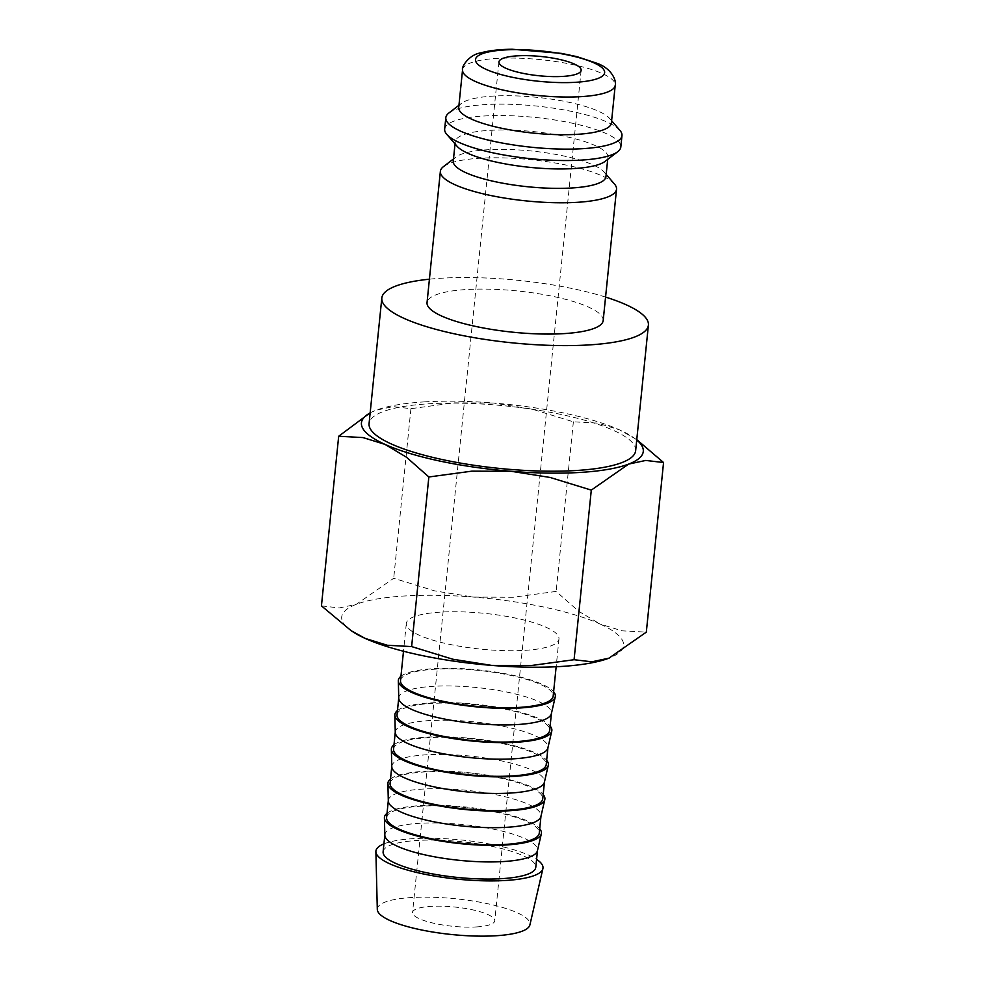 <?xml version="1.0" encoding="UTF-8"?>
<svg xmlns="http://www.w3.org/2000/svg" width="985" height="985" viewBox="0 0 985 985"><rect width="100%" height="100%" fill="white"/><g stroke="black" fill="none" stroke-linecap="round" stroke-linejoin="round"><path stroke-width="0.74" stroke-dasharray="4.92 3.69" d="M443.472 166.625A88.527 20.747 -174.2 0 1 479.633 158.253A88.527 20.747 -174.2 0 1 614.431 183.998M603.189 320.519A88.527 20.747 5.8 0 0 557.633 297.396A88.527 20.747 5.8 0 0 466.299 289.541A88.527 20.747 5.8 0 0 427.034 302.629M453.272 161.121A76.731 17.976 -174.2 0 1 455.969 157.034A76.731 17.976 -174.2 0 1 487.304 149.769A76.731 17.976 -174.2 0 1 604.125 172.079A76.731 17.976 -174.2 0 1 605.947 176.623M457.065 146.248A76.731 17.976 -174.2 0 1 455.242 141.705A76.731 17.976 -174.2 0 1 489.274 130.365A76.731 17.976 -174.2 0 1 568.431 137.174A76.731 17.976 -174.2 0 1 607.917 157.218A76.731 17.976 -174.2 0 1 605.221 161.294M444.666 129.097A88.527 20.747 -174.2 0 1 483.93 116.008A88.527 20.747 -174.2 0 1 575.265 123.864A88.527 20.747 -174.2 0 1 620.821 146.987M448.926 112.967A88.527 20.747 -174.2 0 1 485.088 104.595A88.527 20.747 -174.2 0 1 619.885 130.34M458.727 107.463A76.731 17.976 -174.2 0 1 461.411 103.376A76.731 17.976 -174.2 0 1 492.759 96.111A76.731 17.976 -174.2 0 1 609.58 118.422A76.731 17.976 -174.2 0 1 611.389 122.965M605.566 297.076A133.972 31.397 5.8 0 0 441.243 278.226A133.972 31.397 5.8 0 0 429.423 279.186M635.645 450.699A133.972 31.397 5.8 0 0 566.707 415.695A133.972 31.397 5.8 0 0 428.487 403.801A133.972 31.397 5.8 0 0 369.067 423.624M321.442 605.861L339.234 607.954L356.336 604.31L393.704 578.281L434.853 590.926L473.674 597.095L513.111 597.255L556.143 591.419L578.577 611.205L599.988 624.01A141.643 33.194 -174.2 0 1 609.296 658.029L609.296 658.029M353.196 632.025A141.643 33.194 -174.2 0 1 356.336 604.31A141.643 33.194 -174.2 0 1 404.539 595.974A141.643 33.194 -174.2 0 1 473.674 597.095A141.643 33.194 -174.2 0 1 599.988 624.01L622.015 630.819L646.32 632.136M424.252 401.892A141.643 33.194 -174.2 0 1 493.387 403.013L453.962 402.853L410.93 408.677L393.138 406.596L376.048 410.228A141.643 33.194 -174.2 0 1 424.252 401.892M383.928 843.862A83.971 19.675 -174.2 0 1 413.146 838.666A83.971 19.675 -174.2 0 1 536.591 859.363M377.304 909.426A76.731 17.976 -174.2 0 1 411.348 897.544A76.731 17.976 -174.2 0 1 491.49 904.587A76.731 17.976 -174.2 0 1 529.893 924.927M384.839 835.218A76.731 17.976 -174.2 0 1 384.852 834.689A76.731 17.976 -174.2 0 1 418.884 823.349A76.731 17.976 -174.2 0 1 498.041 830.158A76.731 17.976 -174.2 0 1 537.527 850.19A76.731 17.976 -174.2 0 1 537.441 850.72M383.116 851.816A76.731 17.976 -174.2 0 1 417.147 840.464A76.731 17.976 -174.2 0 1 496.305 847.285A76.731 17.976 -174.2 0 1 535.778 867.317M387.031 813.278A78.898 18.493 -174.2 0 1 419.425 805.681A78.898 18.493 -174.2 0 1 539.694 828.779M388.312 800.977A76.731 17.976 -174.2 0 1 388.336 800.436A76.731 17.976 -174.2 0 1 422.368 789.096A76.731 17.976 -174.2 0 1 501.525 795.905A76.731 17.976 -174.2 0 1 540.999 815.949A76.731 17.976 -174.2 0 1 540.913 816.479M386.6 817.562A76.731 17.976 -174.2 0 1 420.62 806.222A76.731 17.976 -174.2 0 1 499.777 813.031A76.731 17.976 -174.2 0 1 539.263 833.076M390.516 779.024A78.898 18.493 -174.2 0 1 422.91 771.427A78.898 18.493 -174.2 0 1 543.178 794.538M391.796 766.724A76.731 17.976 -174.2 0 1 391.821 766.195A76.731 17.976 -174.2 0 1 425.84 754.842A76.731 17.976 -174.2 0 1 504.997 761.651A76.731 17.976 -174.2 0 1 544.483 781.696A76.731 17.976 -174.2 0 1 544.397 782.225M390.072 783.321A76.731 17.976 -174.2 0 1 424.104 771.969A76.731 17.976 -174.2 0 1 503.261 778.778A76.731 17.976 -174.2 0 1 542.735 798.823M393.988 744.783A78.898 18.493 -174.2 0 1 426.382 737.174A78.898 18.493 -174.2 0 1 546.65 760.285M395.268 732.471A76.731 17.976 -174.2 0 1 395.293 731.941A76.731 17.976 -174.2 0 1 429.325 720.589A76.731 17.976 -174.2 0 1 508.482 727.41A76.731 17.976 -174.2 0 1 547.956 747.443A76.731 17.976 -174.2 0 1 547.869 747.972M393.557 749.068A76.731 17.976 -174.2 0 1 427.576 737.716A76.731 17.976 -174.2 0 1 506.733 744.537A76.731 17.976 -174.2 0 1 546.219 764.569M397.472 710.53A78.898 18.493 -174.2 0 1 429.866 702.933A78.898 18.493 -174.2 0 1 550.135 726.031M398.753 698.23A76.731 17.976 -174.2 0 1 398.777 697.688A76.731 17.976 -174.2 0 1 432.797 686.348A76.731 17.976 -174.2 0 1 511.954 693.157A76.731 17.976 -174.2 0 1 551.44 713.202A76.731 17.976 -174.2 0 1 551.354 713.719M397.029 714.814A76.731 17.976 -174.2 0 1 431.061 703.475A76.731 17.976 -174.2 0 1 510.218 710.284A76.731 17.976 -174.2 0 1 549.704 730.328M400.944 676.276A78.898 18.493 -174.2 0 1 433.338 668.68A78.898 18.493 -174.2 0 1 553.619 691.79M524.943 650.334A76.731 17.976 5.8 0 0 558.975 638.994A76.731 17.976 5.8 0 0 519.501 618.949A76.731 17.976 5.8 0 0 440.332 612.141A76.731 17.976 5.8 0 0 406.312 623.48A76.731 17.976 5.8 0 0 445.786 643.525A76.731 17.976 5.8 0 0 524.943 650.334M400.513 680.561A76.731 17.976 -174.2 0 1 434.545 669.221A76.731 17.976 -174.2 0 1 513.702 676.03A76.731 17.976 -174.2 0 1 553.176 696.075M476.432 926.934A41.308 9.678 5.8 0 0 494.753 920.827A41.308 9.678 5.8 0 0 473.489 910.029A41.308 9.678 5.8 0 0 430.876 906.36A41.308 9.678 5.8 0 0 412.555 912.479A41.308 9.678 5.8 0 0 433.806 923.265A41.308 9.678 5.8 0 0 476.432 926.934M370.163 412.9A141.643 33.194 -174.2 0 1 375.704 410.363A141.643 33.194 -174.2 0 1 376.048 410.228L370.163 412.801M636.766 439.63L619.7 429.94L597.673 423.131L573.369 421.814L532.208 409.169L493.387 403.013A141.643 33.194 -174.2 0 1 619.7 429.94A141.643 33.194 -174.2 0 1 631.804 436.38A141.643 33.194 -174.2 0 1 636.741 439.975M410.93 408.677L393.704 578.281M573.369 421.814L556.143 591.419M462.556 69.787A76.731 17.976 -174.2 0 1 496.575 58.435A76.731 17.976 -174.2 0 1 602.451 73.629A76.731 17.976 -174.2 0 1 615.219 85.289M604.125 172.079L606.169 174.431M607.917 157.218L607.696 159.41M609.58 118.422L611.611 120.773M558.975 638.994L556.156 666.746M581.15 70.292L494.753 920.827M498.939 61.944L412.555 912.479M406.312 623.48L403.493 651.245M631.804 436.38L633.811 437.672M461.411 103.376L458.948 105.272M455.242 141.705L455.021 143.896M455.969 157.034L453.494 158.93"/><path stroke-width="1.48" d="M606.169 174.431L614.431 183.998A88.527 20.747 -174.2 0 1 616.524 189.231A88.527 20.747 -174.2 0 1 577.259 202.319A88.527 20.747 -174.2 0 1 485.925 194.464A88.527 20.747 -174.2 0 1 440.369 171.341A88.527 20.747 -174.2 0 1 443.472 166.625L453.494 158.93M440.369 171.341L427.034 302.629A88.527 20.747 5.8 0 0 472.591 325.752A88.527 20.747 5.8 0 0 563.925 333.619A88.527 20.747 5.8 0 0 603.189 320.519L616.524 189.231M607.696 159.41L605.947 176.623A76.731 17.976 -174.2 0 1 571.916 187.975A76.731 17.976 -174.2 0 1 492.759 181.154A76.731 17.976 -174.2 0 1 453.272 161.121L455.021 143.896M611.611 120.773L619.885 130.34A88.527 20.747 -174.2 0 1 621.978 135.573L620.821 146.987A88.527 20.747 -174.2 0 1 617.718 151.702L605.221 161.294A76.731 17.976 -174.2 0 1 573.886 168.558A76.731 17.976 -174.2 0 1 457.065 146.248L446.759 134.342A88.527 20.747 -174.2 0 1 444.666 129.097L445.823 117.683A88.527 20.747 -174.2 0 1 448.926 112.967L458.948 105.272M617.718 151.702A88.527 20.747 -174.2 0 1 581.556 160.087A88.527 20.747 -174.2 0 1 446.759 134.342M621.978 135.573A88.527 20.747 -174.2 0 1 582.714 148.673A88.527 20.747 -174.2 0 1 491.38 140.806A88.527 20.747 -174.2 0 1 445.823 117.683M611.389 122.965A76.731 17.976 -174.2 0 1 577.37 134.317A76.731 17.976 -174.2 0 1 498.201 127.496A76.731 17.976 -174.2 0 1 458.727 107.463L462.556 69.787A76.731 17.976 -174.2 0 0 475.324 81.447A76.731 17.976 -174.2 0 0 581.187 96.641A76.731 17.976 -174.2 0 0 615.219 85.289L611.389 122.965M429.423 279.186A133.972 31.397 5.8 0 0 381.823 298.036A133.972 31.397 5.8 0 0 450.761 333.029A133.972 31.397 5.8 0 0 588.981 344.922A133.972 31.397 5.8 0 0 648.401 325.112A133.972 31.397 5.8 0 0 605.566 297.076M381.823 298.036L369.067 423.624A133.972 31.397 5.8 0 0 438.005 458.616A133.972 31.397 5.8 0 0 576.225 470.51A133.972 31.397 5.8 0 0 635.645 450.699L648.401 325.112M636.741 439.975A141.643 33.194 -174.2 0 1 628.664 464.083A141.643 33.194 -174.2 0 1 580.461 472.418A141.643 33.194 -174.2 0 1 511.326 471.31L550.147 477.466L591.295 490.111L628.664 464.083L645.766 460.438L663.558 462.531L646.32 632.136L608.952 658.165A141.643 33.194 -174.2 0 1 560.748 666.5A141.643 33.194 -174.2 0 1 491.613 665.392A141.643 33.194 -174.2 0 1 365.3 638.465L351.189 630.732L321.442 605.861L338.68 436.256L362.985 437.574L385.012 444.383A141.643 33.194 -174.2 0 1 370.163 412.9M609.296 658.029L609.296 658.029A141.643 33.194 -174.2 0 1 608.952 658.165L591.862 661.809L574.07 659.716L531.038 665.552L491.613 665.392L452.792 659.224L411.631 646.579L387.327 645.261L365.3 638.465A141.643 33.194 -174.2 0 1 353.196 632.025L351.189 630.732M536.591 859.363A83.971 19.675 -174.2 0 1 542.895 868.635A83.971 19.675 -174.2 0 1 505.748 880.467A83.971 19.675 -174.2 0 1 420.201 873.264A83.971 19.675 -174.2 0 1 375.888 851.668A83.971 19.675 -174.2 0 1 383.928 843.862M542.895 868.635L529.893 924.927A76.731 17.976 -174.2 0 1 495.96 935.75A76.731 17.976 -174.2 0 1 417.788 929.163A76.731 17.976 -174.2 0 1 377.304 909.426L375.888 851.668M539.694 828.779A78.898 18.493 -174.2 0 1 541.331 833.827L537.441 850.72A76.731 17.976 -174.2 0 1 503.495 861.543A76.731 17.976 -174.2 0 1 425.335 854.955A76.731 17.976 -174.2 0 1 384.839 835.218L384.409 817.895A78.898 18.493 -174.2 0 1 387.031 813.278M537.49 850.461L535.778 867.317A76.731 17.976 -174.2 0 1 501.759 878.669A76.731 17.976 -174.2 0 1 422.602 871.86A76.731 17.976 -174.2 0 1 383.116 851.816L384.827 834.96M541.331 833.827A78.898 18.493 -174.2 0 1 506.438 844.958A78.898 18.493 -174.2 0 1 426.049 838.186A78.898 18.493 -174.2 0 1 384.409 817.895M543.178 794.538A78.898 18.493 -174.2 0 1 544.816 799.586L540.913 816.479A76.731 17.976 -174.2 0 1 506.979 827.289A76.731 17.976 -174.2 0 1 428.807 820.702A76.731 17.976 -174.2 0 1 388.312 800.977L387.893 783.641A78.898 18.493 -174.2 0 1 390.516 779.024M540.974 816.208L539.263 833.076A76.731 17.976 -174.2 0 1 505.231 844.416A76.731 17.976 -174.2 0 1 426.074 837.607A76.731 17.976 -174.2 0 1 386.6 817.562L388.312 800.707M544.816 799.586A78.898 18.493 -174.2 0 1 509.91 810.704A78.898 18.493 -174.2 0 1 429.534 803.932A78.898 18.493 -174.2 0 1 387.893 783.641M546.65 760.285A78.898 18.493 -174.2 0 1 548.288 765.333L544.397 782.225A76.731 17.976 -174.2 0 1 510.452 793.048A76.731 17.976 -174.2 0 1 432.292 786.461A76.731 17.976 -174.2 0 1 391.796 766.724L391.365 749.388A78.898 18.493 -174.2 0 1 393.988 744.783M544.459 781.967L542.735 798.823A76.731 17.976 -174.2 0 1 508.716 810.163A76.731 17.976 -174.2 0 1 429.558 803.354A76.731 17.976 -174.2 0 1 390.072 783.321L391.784 766.453M548.288 765.333A78.898 18.493 -174.2 0 1 513.394 776.463A78.898 18.493 -174.2 0 1 433.018 769.679A78.898 18.493 -174.2 0 1 391.365 749.388M550.135 726.031A78.898 18.493 -174.2 0 1 551.772 731.079L547.869 747.972A76.731 17.976 -174.2 0 1 513.936 758.795A76.731 17.976 -174.2 0 1 435.764 752.208A76.731 17.976 -174.2 0 1 395.268 732.471L394.85 715.147A78.898 18.493 -174.2 0 1 397.472 710.53M547.931 747.713L546.219 764.569A76.731 17.976 -174.2 0 1 512.188 775.921A76.731 17.976 -174.2 0 1 433.031 769.113A76.731 17.976 -174.2 0 1 393.557 749.068L395.268 732.2M551.772 731.079A78.898 18.493 -174.2 0 1 516.866 742.21A78.898 18.493 -174.2 0 1 436.49 735.438A78.898 18.493 -174.2 0 1 394.85 715.147M553.619 691.79A78.898 18.493 -174.2 0 1 555.257 696.838L551.354 713.719A76.731 17.976 -174.2 0 1 517.408 724.541A76.731 17.976 -174.2 0 1 439.248 717.954A76.731 17.976 -174.2 0 1 398.753 698.23L398.334 680.894A78.898 18.493 -174.2 0 1 400.944 676.276M551.415 713.46L549.704 730.328A76.731 17.976 -174.2 0 1 515.672 741.668A76.731 17.976 -174.2 0 1 436.515 734.859A76.731 17.976 -174.2 0 1 397.029 714.814L398.74 697.959M555.257 696.838A78.898 18.493 -174.2 0 1 520.351 707.956A78.898 18.493 -174.2 0 1 439.975 701.185A78.898 18.493 -174.2 0 1 398.334 680.894M556.156 666.746L553.176 696.075A76.731 17.976 -174.2 0 1 519.144 707.415A76.731 17.976 -174.2 0 1 439.987 700.606A76.731 17.976 -174.2 0 1 400.513 680.561L403.493 651.245M517.26 55.837A41.308 9.678 -174.2 0 1 559.886 59.506A41.308 9.678 -174.2 0 1 581.15 70.292A41.308 9.678 -174.2 0 1 562.829 76.411A41.308 9.678 -174.2 0 1 520.203 72.742A41.308 9.678 -174.2 0 1 498.939 61.944A41.308 9.678 -174.2 0 1 517.26 55.837M511.326 471.31A141.643 33.194 -174.2 0 1 385.012 444.383L406.423 457.188L428.857 476.974L471.889 471.15L511.326 471.31M370.163 412.801L338.68 436.256M663.558 462.531L636.766 439.63M428.857 476.974L411.631 646.579M591.295 490.111L574.07 659.716M486.258 69.43A64.924 15.218 -174.2 0 1 504.246 49.964A64.924 15.218 -174.2 0 1 593.832 62.806A64.924 15.218 -174.2 0 1 575.843 82.284A64.924 15.218 -174.2 0 1 486.258 69.43M615.219 85.289C616.536 83.122 613.987 69.738 597.526 63.471L576.853 56.625L561.45 53.387L512.225 49.25C499.444 49.361 488.856 50.592 480.483 52.944C468.872 54.766 461.226 67.128 462.556 69.787"/></g></svg>
